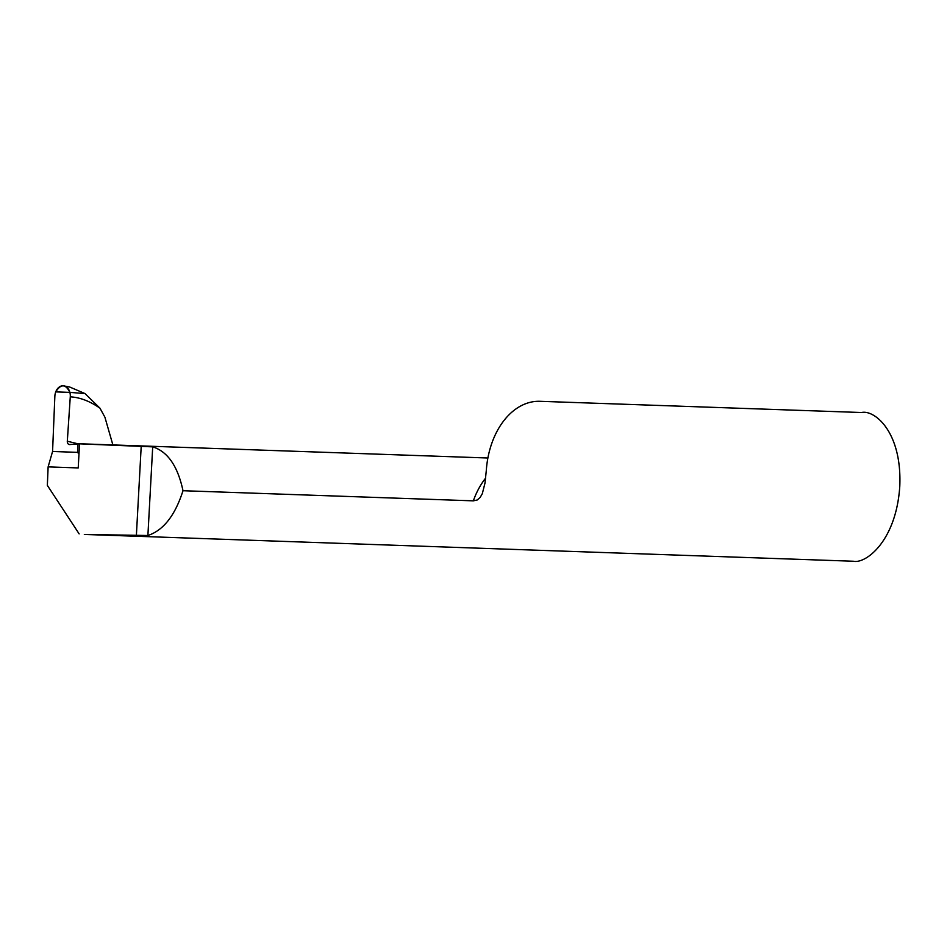 <?xml version="1.0" encoding="UTF-8"?>
<svg xmlns="http://www.w3.org/2000/svg" width="947" height="947" viewBox="0 0 947 947"><rect width="100%" height="100%" fill="white"/><g stroke="black" fill="none" stroke-linecap="round" stroke-linejoin="round"><path stroke-width="1.42" d="M79.146 533.895L47.35 485.373L48.119 466.883L78.222 467.936L79.524 443.835L152.704 446.854C167.678 451.553 177.776 466.173 182.996 490.712C175.1 515.44 163.405 530.367 147.898 535.505L84.33 534.439L853.377 561.24C865.617 564.057 896.217 541.329 899.78 486.296C902.183 431.276 873.986 409.388 861.439 412.549M182.996 490.712L473.334 500.845L477.158 500.016L480.153 497.459L482.331 493.624L485.006 483.017L486.332 470.174A74.47 51.268 -88 0 1 539.968 401.303L862.61 412.561M48.119 466.883L52.57 451.482L54.855 396.296A10.642 7.718 94.3 0 1 55.743 391.88L69.877 392.378A10.642 7.718 94.3 0 1 70.279 396.829L67.308 441.231A3.196 2.32 -85.7 0 0 69.344 444.545A3.196 2.32 -85.7 0 0 69.735 444.545L80.329 443.788L487.883 458.005M52.57 451.482L77.547 452.358L78.009 443.741M78.98 453.968L77.547 452.358M112.882 444.924L104.892 417.165L99.956 408.181L85.041 393.597L69.877 392.378L85.041 393.597L69.853 387.074L63.153 385.76A10.642 7.718 94.3 0 1 63.425 385.772A10.642 7.718 94.3 0 1 69.877 392.378L55.743 391.88A10.642 7.718 94.3 0 1 63.153 385.76M69.877 392.378L55.743 391.88C60.904 383.701 65.615 383.855 69.877 392.378M136.356 535.884L141.221 445.99M473.334 500.845A74.47 51.268 -88 0 1 485.645 478.069M147.898 535.505L152.704 446.854M67.308 441.231L77.654 443.729M70.279 396.829C80.081 397.42 89.965 401.208 99.956 408.181"/></g></svg>
